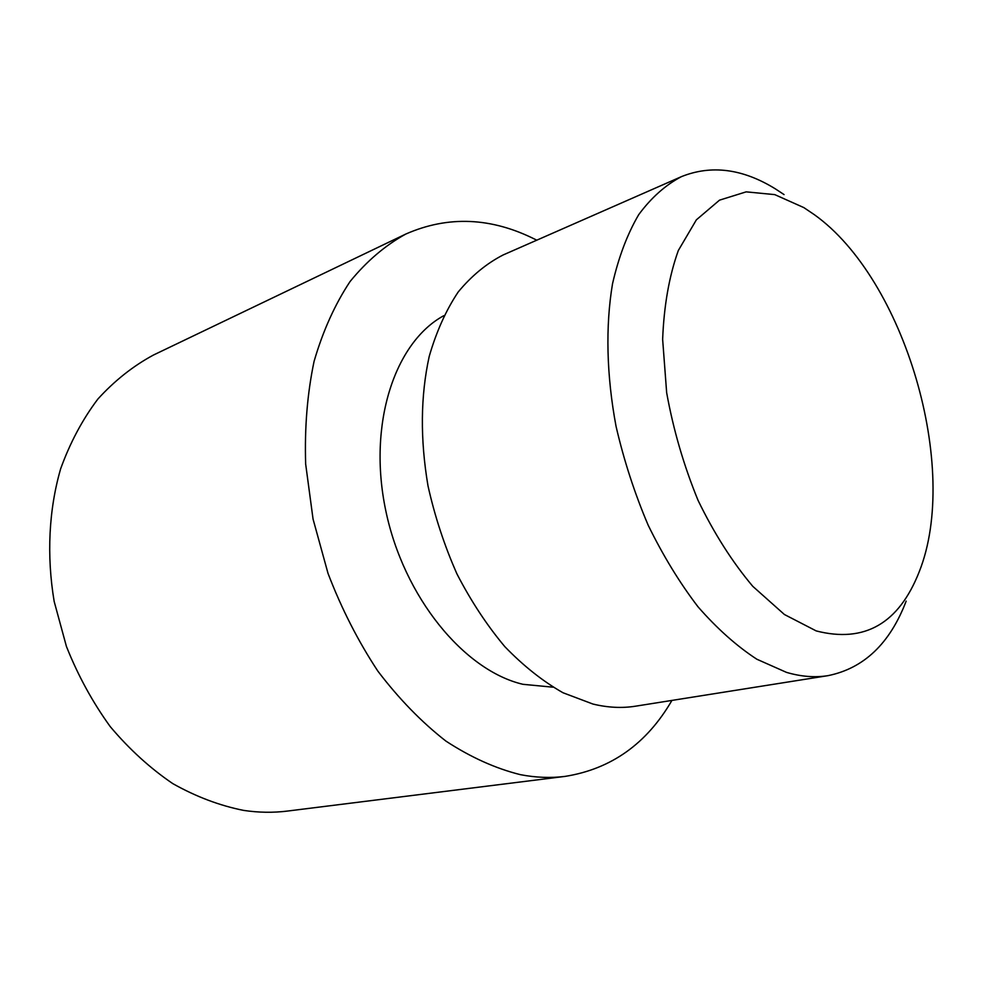 <?xml version="1.0" encoding="UTF-8"?>
<svg xmlns="http://www.w3.org/2000/svg" width="982" height="982" viewBox="0 0 982 982"><rect width="100%" height="100%" fill="white"/><g stroke="black" fill="none" stroke-linecap="round" stroke-linejoin="round"><path stroke-width="1.47" d="M784.053 194.583L775.338 188.851C742.711 168.72 711.422 164.645 681.471 176.625C665.551 184.972 651.312 197.627 638.742 214.604C627.4 233.962 618.66 257.026 612.523 283.786C605.403 326.098 606.483 375.345 616.058 426.372C623.926 460.398 634.605 493.283 648.095 525.026C662.948 555.456 679.605 582.731 698.042 606.839C717.142 628.664 736.746 646.131 756.852 659.229L786.496 672.375C801.079 676.659 814.925 677.752 828.01 675.653C863.914 668.361 889.962 643.517 906.165 601.119M816.214 630.923C864.553 643.296 898.898 623.558 919.238 571.72C960.396 468.537 904.815 279.281 814.409 214.727L803.853 207.607L774.761 194.62L746.16 191.858L719.511 200.156L696.373 219.833L678.317 250.52C669.172 276.077 663.955 305.697 662.641 339.379L666.655 392.677C673.321 429.637 683.779 465.517 698.03 500.317C714.098 533.398 732.339 562.06 752.764 586.315L784.397 614.499L816.214 630.923M681.471 176.625L503.152 254.952C486.569 263.471 471.569 275.819 458.177 292.01C445.988 310.287 436.327 331.769 429.208 356.441C420.517 396.077 420.112 439.2 427.992 485.832C434.793 516.372 444.465 545.783 457.023 574.077C471.029 601.156 486.974 625.362 504.871 646.696C523.529 665.98 542.911 681.336 563.017 692.764L592.968 704.057C607.809 707.641 622.036 708.353 635.661 706.168L828.01 675.653M443.852 315.652C394.789 342.227 367.526 424.003 385.766 510.603C403.712 597.228 464.105 670.559 522.94 684.307L552.964 687.179M536.773 240.185L535.718 239.657C491.503 217.317 448.197 215.439 405.824 234.035L153.487 355.018C133.147 365.991 114.624 380.66 97.905 399.011C82.549 419.339 70.139 442.575 60.663 468.745C48.842 509.609 46.461 555.395 54.17 601.463L66.432 646.475C77.983 675.493 92.578 702.204 110.23 726.606C129.293 749.241 150.148 768.243 172.795 783.624C196.056 796.697 219.661 805.621 243.634 810.396C258.573 812.63 273.168 812.851 287.419 811.071L565.092 776.394C611.185 769.041 646.794 743.705 671.921 700.424M405.824 234.035C385.288 245.34 366.703 261.163 350.071 281.527C334.911 304.383 322.918 331.008 314.068 361.388C307.317 393.549 304.518 427.771 305.66 464.032L313.049 519.061L328.037 573.463C341.552 608.705 358.148 641.246 377.837 671.087C398.901 698.791 421.597 722.126 445.914 741.091C470.673 757.257 495.493 768.452 520.35 774.651C535.779 777.621 550.693 778.21 565.092 776.394"/></g></svg>
